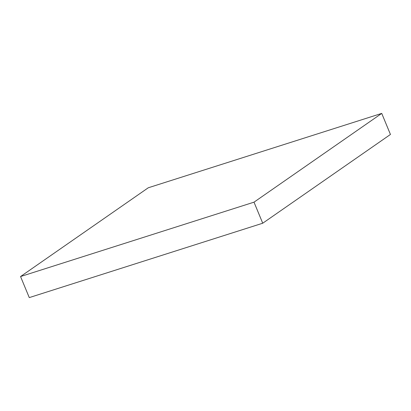 <?xml version="1.0" encoding="UTF-8"?>
<svg xmlns="http://www.w3.org/2000/svg" width="411" height="411" viewBox="0 0 411 411"><rect width="100%" height="100%" fill="white"/><g stroke="black" fill="none" stroke-linecap="round" stroke-linejoin="round"><path stroke-width="0.62" d="M20.55 276.541L29.273 297.6L262.727 223.224L390.45 134.459L381.727 113.4L148.273 187.776L20.55 276.541L254.008 202.166L262.727 223.224M254.008 202.166L381.727 113.4"/></g></svg>
